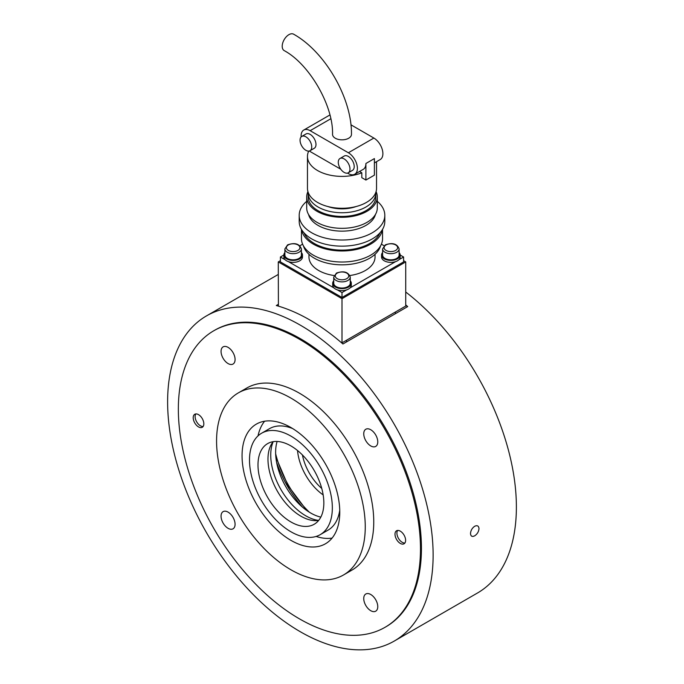<?xml version="1.0" encoding="UTF-8"?>
<svg xmlns="http://www.w3.org/2000/svg" width="684" height="684" viewBox="0 0 684 684"><rect width="100%" height="100%" fill="white"/><g stroke="black" fill="none" stroke-linecap="round" stroke-linejoin="round"><path stroke-width="1.03" d="M385.024 627.313L385.981 626.758A171.222 98.855 -120 0 0 421.438 548.38A171.222 98.855 -120 0 0 346.702 376.072A171.222 98.855 -120 0 0 214.759 330.192L213.801 330.748A171.222 98.855 -120 0 0 178.344 409.126A171.222 98.855 -120 0 0 253.08 581.443A171.222 98.855 -120 0 0 385.024 627.313A171.222 98.855 -120 0 0 420.48 548.927A171.222 98.855 -120 0 0 345.745 376.619A171.222 98.855 -120 0 0 213.801 330.748M394.24 641.07A187.741 108.397 60 0 1 249.566 590.771A187.741 108.397 60 0 1 167.614 401.833A187.741 108.397 60 0 1 206.5 315.888A187.741 108.397 60 0 1 351.174 366.188A187.741 108.397 60 0 1 433.126 555.126A187.741 108.397 60 0 1 394.24 641.07L477.5 592.994A187.741 108.397 -120 0 0 516.386 507.049A187.741 108.397 -120 0 0 405.723 292.008M470.506 533.537C470.754 530.442 472.157 528.022 474.687 526.27C477.27 525.073 478.706 525.859 479.005 528.638C478.706 531.707 477.27 534.101 474.687 535.829C472.157 537.06 470.754 536.29 470.506 533.537M405.723 304.867A187.741 108.397 60 0 1 407.707 306.586L342.923 343.992A187.741 108.397 -120 0 0 276.293 305.526L278.277 304.38M276.584 462.247A78.104 45.093 -120 0 0 302.533 507.195M405.723 305.44L407.707 306.586M280.406 260.681L278.277 261.912L342 298.694L342 342.846L405.723 306.056L405.723 261.912L403.603 260.681M342 298.694L405.723 261.912M278.277 261.912L278.414 306.133M340.803 342.154L342 342.846M404.894 543.019A7.507 4.335 60 0 1 402.474 542.446A7.507 4.335 60 0 1 402.218 542.309A7.507 4.335 60 0 1 396.908 533.11A7.507 4.335 60 0 1 397.626 530.442M203.105 426.517A7.507 4.335 60 0 1 200.686 425.944A7.507 4.335 60 0 1 200.429 425.807A7.507 4.335 60 0 1 195.12 416.607A7.507 4.335 60 0 1 195.846 413.94M284.886 248.908L284.886 255.038A8.259 4.771 -0 0 0 287.306 258.415A8.259 4.771 -0 0 0 296.309 259.45A8.259 4.771 -0 0 0 301.405 255.038L301.405 248.908C299.498 243.752 294.898 242.392 287.613 244.846L284.886 248.908A8.259 4.771 -0 0 0 287.306 252.285A8.259 4.771 -0 0 0 298.985 252.285A8.259 4.771 -0 0 0 301.405 248.908M382.595 248.908L382.595 255.038A8.259 4.771 -0 0 0 385.015 258.415A8.259 4.771 -0 0 0 394.018 259.45A8.259 4.771 -0 0 0 399.114 255.038L399.114 248.908C397.207 243.752 392.607 242.392 385.323 244.846L382.595 248.908A8.259 4.771 -0 0 0 385.015 252.285A8.259 4.771 -0 0 0 396.694 252.285A8.259 4.771 -0 0 0 399.114 248.908M333.741 277.114L333.741 283.244A8.259 4.771 -0 0 0 336.16 286.622A8.259 4.771 -0 0 0 345.163 287.656A8.259 4.771 -0 0 0 350.259 283.244L350.259 277.114C348.353 271.958 343.753 270.599 336.468 273.053L333.741 277.114A8.259 4.771 -0 0 0 336.16 280.483A8.259 4.771 -0 0 0 347.84 280.483A8.259 4.771 -0 0 0 350.259 277.114M333.741 280.765A9.311 5.378 -0 0 0 332.689 283.244A9.311 5.378 -0 0 0 335.416 287.049A9.311 5.378 -0 0 0 345.565 288.212A9.311 5.378 -0 0 0 351.311 283.244A9.311 5.378 -0 0 0 350.259 280.765M332.689 283.244L332.689 285.211A9.311 5.378 -0 0 0 335.416 289.007A9.311 5.378 -0 0 0 345.565 290.178A9.311 5.378 -0 0 0 351.311 285.211L351.311 283.244M382.595 252.558A9.311 5.378 -0 0 0 381.544 255.038A9.311 5.378 -0 0 0 384.271 258.843A9.311 5.378 -0 0 0 394.42 260.006A9.311 5.378 -0 0 0 400.166 255.038A9.311 5.378 -0 0 0 399.114 252.558M381.544 255.038L381.544 257.004A9.311 5.378 -0 0 0 384.271 260.801A9.311 5.378 -0 0 0 394.42 261.972A9.311 5.378 -0 0 0 400.166 257.004L400.166 255.038M284.886 252.558A9.311 5.378 -0 0 0 283.834 255.038A9.311 5.378 -0 0 0 286.562 258.843A9.311 5.378 -0 0 0 296.711 260.006A9.311 5.378 -0 0 0 302.456 255.038A9.311 5.378 -0 0 0 301.405 252.558M283.834 255.038L283.834 257.004A9.311 5.378 -0 0 0 286.562 260.801A9.311 5.378 -0 0 0 296.711 261.972A9.311 5.378 -0 0 0 302.456 257.004L302.456 255.038M264.614 421.216A69.093 39.886 -120 0 0 258.03 435.87M339.768 512.136A69.093 39.886 -120 0 0 309.613 442.608A69.093 39.886 -120 0 0 256.372 424.106A69.093 39.886 -120 0 0 242.059 455.732A69.093 39.886 -120 0 0 272.223 525.261A69.093 39.886 -120 0 0 325.464 543.771A69.093 39.886 -120 0 0 339.768 512.136M216.572 441.018A105.139 60.696 -120 0 0 262.468 546.815A105.139 60.696 -120 0 0 343.488 574.987A105.139 60.696 -120 0 0 365.256 526.86A105.139 60.696 -120 0 0 319.368 421.053A105.139 60.696 -120 0 0 238.348 392.881A105.139 60.696 -120 0 0 216.572 441.018M343.488 574.987L351.978 570.08A105.139 60.696 -120 0 0 373.755 521.952A105.139 60.696 -120 0 0 327.858 416.146A105.139 60.696 -120 0 0 246.847 387.982L238.348 392.881M277.123 441.454A49.564 28.617 -120 0 0 275.626 452.295A49.564 28.617 -120 0 0 320.813 517.121M273.19 441.667A49.564 28.617 -120 0 0 270.736 455.116A49.564 28.617 -120 0 0 318.659 520.421A46.563 26.881 -120 0 1 286.331 503.851A46.563 26.881 -120 0 1 271.377 477.954A46.563 26.881 -120 0 1 267.974 459.161A46.563 26.881 -120 0 1 273.173 441.667M370.754 445.934A9.909 5.72 60 0 1 364.281 437.196A9.909 5.72 60 0 1 365.795 429.253A9.909 5.72 60 0 1 370.754 429.749A9.909 5.72 60 0 1 377.235 438.478A9.909 5.72 60 0 1 375.713 446.421A9.909 5.72 60 0 1 370.754 445.934M400.302 543.412A7.507 4.335 60 0 1 395.403 536.795A7.507 4.335 60 0 1 396.549 530.775A7.507 4.335 60 0 1 400.302 531.152A7.507 4.335 60 0 1 405.21 537.769A7.507 4.335 60 0 1 404.064 543.78A7.507 4.335 60 0 1 400.302 543.412M198.522 414.649A7.507 4.335 60 0 1 203.422 421.267A7.507 4.335 60 0 1 202.276 427.286A7.507 4.335 60 0 1 198.522 426.91A7.507 4.335 60 0 1 193.615 420.292A7.507 4.335 60 0 1 194.76 414.273A7.507 4.335 60 0 1 198.522 414.649M235.082 359.51A9.909 5.72 60 0 1 233.03 364.05A9.909 5.72 60 0 1 225.387 361.391A9.909 5.72 60 0 1 221.06 351.414A9.909 5.72 60 0 1 223.112 346.873A9.909 5.72 60 0 1 230.756 349.533A9.909 5.72 60 0 1 235.082 359.51M228.071 512.128A9.909 5.72 60 0 1 234.544 520.866A9.909 5.72 60 0 1 233.03 528.809A9.909 5.72 60 0 1 228.071 528.313A9.909 5.72 60 0 1 221.59 519.575A9.909 5.72 60 0 1 223.112 511.632A9.909 5.72 60 0 1 228.071 512.128M363.743 598.551A9.909 5.72 60 0 1 365.795 594.011A9.909 5.72 60 0 1 373.438 596.67A9.909 5.72 60 0 1 377.765 606.648A9.909 5.72 60 0 1 375.713 611.18A9.909 5.72 60 0 1 368.069 608.529A9.909 5.72 60 0 1 363.743 598.551M316.102 536.444A69.093 39.886 -120 0 0 332.082 538.077M257.996 464.923A46.563 26.881 -120 0 0 278.32 511.786A46.563 26.881 -120 0 0 314.195 524.26A46.563 26.881 -120 0 0 323.84 502.945A46.563 26.881 -120 0 0 303.516 456.091A46.563 26.881 -120 0 0 267.632 443.617A46.563 26.881 -120 0 0 257.996 464.923M332.339 507.844A58.576 33.815 -120 0 0 306.765 448.901A58.576 33.815 -120 0 0 261.63 433.211A58.576 33.815 -120 0 0 249.498 460.024A58.576 33.815 -120 0 0 275.062 518.968A58.576 33.815 -120 0 0 320.206 534.666A58.576 33.815 -120 0 0 332.339 507.844M292.649 428.56A58.576 33.815 -120 0 0 269.487 428.671L261.63 433.211M320.206 534.666L328.063 530.126A58.576 33.815 -120 0 0 339.743 510.119M288.896 34.67A9.465 5.463 120 0 0 282.714 43.006A9.465 5.463 120 0 0 284.168 50.59C309.339 64.031 333.484 105.849 332.535 134.372A9.465 5.463 180 0 0 338.383 139.416A9.465 5.463 180 0 0 348.695 138.236A9.465 5.463 180 0 0 351.465 134.372C352.029 98.299 325.148 51.745 293.633 34.2A9.465 5.463 120 0 0 288.896 34.67M375.046 254.303L375.046 257.004A33.046 19.075 180 0 1 365.367 270.496A33.046 19.075 180 0 1 349.917 275.524M334.083 275.524A33.046 19.075 180 0 1 308.963 257.004L308.963 254.303M380.56 245.864A39.048 22.546 180 0 1 369.616 258.227A39.048 22.546 180 0 1 329.979 263.733A39.048 22.546 180 0 1 303.448 245.864M382.553 229.354L382.553 238.605A40.553 23.41 180 0 1 370.677 255.166A40.553 23.41 180 0 1 326.482 260.236A40.553 23.41 180 0 1 301.447 238.605L301.447 229.354M382.399 229.61A40.553 23.41 180 0 1 370.677 244.128A40.553 23.41 180 0 1 328.132 249.574A40.553 23.41 180 0 1 301.601 229.61M379.962 232.859A39.048 22.546 180 0 1 369.616 243.513A39.048 22.546 180 0 1 331.424 249.275A39.048 22.546 180 0 1 304.038 232.859M377.294 201.327A42.801 24.709 180 0 1 384.81 215.306L384.81 221.436A42.801 24.709 180 0 1 372.267 238.913A42.801 24.709 180 0 1 325.618 244.273A42.801 24.709 180 0 1 299.199 221.436L299.199 215.306A42.801 24.709 180 0 1 306.706 201.327M384.81 215.306A42.801 24.709 180 0 1 372.267 232.782A42.801 24.709 180 0 1 325.618 238.143A42.801 24.709 180 0 1 299.199 215.306M375.43 214.494A33.79 19.511 180 0 1 365.897 225.421A33.79 19.511 180 0 1 331.398 230.157A33.79 19.511 180 0 1 308.569 214.494M376.08 191.605A35.294 20.375 180 0 1 377.294 196.915L377.294 207.953A35.294 20.375 180 0 1 366.957 222.36A35.294 20.375 180 0 1 328.491 226.78A35.294 20.375 180 0 1 306.706 207.953L306.706 196.915A35.294 20.375 180 0 1 307.928 191.605M377.294 196.915A35.294 20.375 180 0 1 366.957 211.322A35.294 20.375 180 0 1 328.491 215.742A35.294 20.375 180 0 1 306.706 196.915M375.772 192.52A33.79 19.511 180 0 1 375.798 193.23L375.798 196.915A33.79 19.511 180 0 1 365.897 210.706A33.79 19.511 180 0 1 329.072 214.938A33.79 19.511 180 0 1 308.21 196.915L308.21 193.23A33.79 19.511 180 0 1 308.228 192.52M375.798 193.23A33.79 19.511 180 0 1 365.897 207.03A33.79 19.511 180 0 1 329.072 211.262A33.79 19.511 180 0 1 308.21 193.23M356.261 206.491A27.035 15.612 180 0 1 327.739 206.491M376.542 161.663L376.542 188.331A34.542 19.947 180 0 1 366.427 202.43A34.542 19.947 180 0 1 328.782 206.756A34.542 19.947 180 0 1 307.458 188.331L307.458 156.439A34.542 19.947 180 0 1 308.715 151.104M359.545 171.479L361.81 172.787L361.81 177.686L365.897 180.046L374.396 175.147L374.396 158.585L365.897 163.493L365.897 180.046M361.81 172.787A34.542 19.947 180 0 1 326.046 174.129A34.542 19.947 180 0 1 307.458 156.439M349.969 169.016A8.259 4.771 60 0 1 348.259 172.796A8.259 4.771 60 0 1 341.889 170.581A8.259 4.771 60 0 1 338.281 162.27A8.259 4.771 60 0 1 339.999 158.483A8.259 4.771 60 0 1 346.361 160.697A8.259 4.771 60 0 1 349.969 169.016M339.999 158.483L344.24 156.037A8.259 4.771 60 0 1 350.61 158.243A8.259 4.771 60 0 1 354.218 166.563A8.259 4.771 60 0 1 352.508 170.342L348.259 172.796M311.733 146.94A8.259 4.771 60 0 1 310.023 150.719A8.259 4.771 60 0 1 303.653 148.505A8.259 4.771 60 0 1 300.054 140.194A8.259 4.771 60 0 1 301.764 136.415A8.259 4.771 60 0 1 308.125 138.63A8.259 4.771 60 0 1 311.733 146.94M301.764 136.415L306.013 133.961A8.259 4.771 60 0 1 312.374 136.176A8.259 4.771 60 0 1 315.982 144.486A8.259 4.771 60 0 1 314.272 148.266L310.023 150.719M398.883 259.723L403.603 257.004L403.603 261.912L342 297.472L280.406 261.912L280.406 257.004L285.117 259.723M374.823 162.655A34.542 19.947 180 0 1 374.396 163.373M302.61 244.179L299.908 245.744M283.834 255.021L280.406 257.004M288.434 261.639L333.972 287.93M337.289 289.845L342 292.564L342 297.472M395.566 261.639L350.028 287.93M346.711 289.845L342 292.564M403.603 257.004L400.166 255.021M384.1 245.744L381.39 244.179M365.897 163.493A12.765 7.37 60 0 1 363.255 169.341L354.757 174.24A12.765 7.37 60 0 1 348.37 173.608L347.481 173.095M340.769 169.222L310.143 151.54A12.765 7.37 60 0 1 309.305 151.01M329.927 115.023A12.765 7.37 -120 0 0 329.243 115.34L303.756 130.054A12.765 7.37 60 0 1 310.143 130.687L348.37 152.763A12.765 7.37 60 0 1 356.715 164.015A12.765 7.37 60 0 1 354.757 174.24M374.396 162.903L380.244 159.526A12.765 7.37 -120 0 0 382.202 149.3A12.765 7.37 -120 0 0 373.866 138.048L350.926 124.804M301.148 136.885A12.765 7.37 60 0 1 303.756 130.054M297.925 250.438A6.755 3.899 180 0 1 288.366 250.438A6.755 3.899 180 0 1 288.366 244.923A6.755 3.899 180 0 1 297.925 244.923A6.755 3.899 180 0 1 297.925 250.438M395.634 250.438A6.755 3.899 180 0 1 386.075 250.438A6.755 3.899 180 0 1 386.075 244.923A6.755 3.899 180 0 1 395.634 244.923A6.755 3.899 180 0 1 395.634 250.438M346.779 278.644A6.755 3.899 180 0 1 337.221 278.644A6.755 3.899 180 0 1 337.221 273.13A6.755 3.899 180 0 1 346.779 273.13A6.755 3.899 180 0 1 346.779 278.644M309.416 512.256A75.095 43.357 60 0 1 275.643 453.749M321.762 488.444A37.552 21.683 60 0 1 302.431 454.971M297.54 450.525A40.553 23.41 -120 0 0 323.164 494.908M310.143 130.687L330.799 118.76M348.37 152.763L373.866 138.048M206.5 315.888L278.277 274.446M395.361 313.717L395.361 312.041M346.506 341.923L346.506 340.247M275.849 457.015L288.041 485.597L306.697 510.444"/></g></svg>
